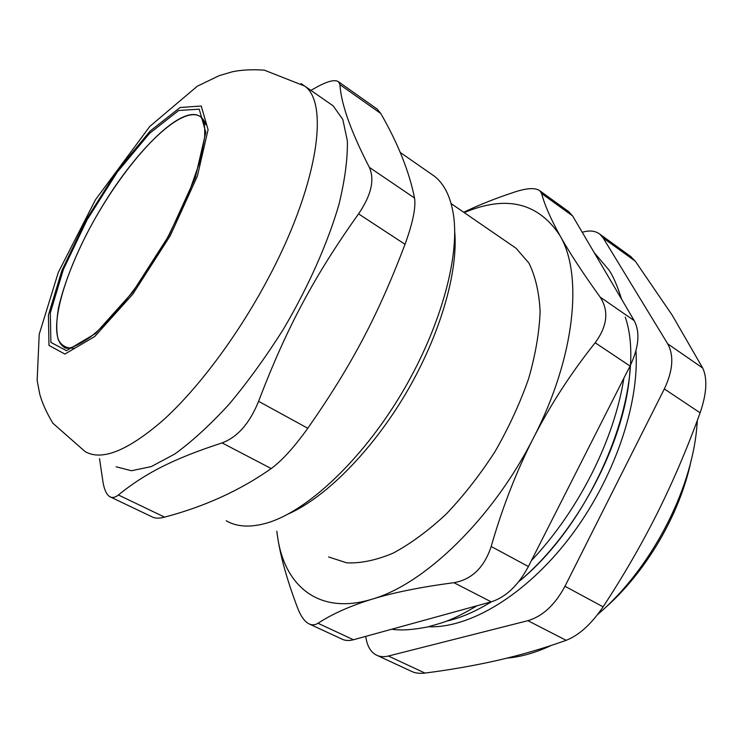 <?xml version="1.0" encoding="UTF-8"?>
<svg xmlns="http://www.w3.org/2000/svg" width="743" height="743" viewBox="0 0 743 743"><rect width="100%" height="100%" fill="white"/><g stroke="black" fill="none" stroke-linecap="round" stroke-linejoin="round"><path stroke-width="1.11" d="M74.309 348.123C66.777 348.681 61.39 345.774 58.14 339.393C56.162 331.276 56.31 320.651 58.567 307.546C63.554 286.046 72.675 262.028 85.928 235.503C117.069 174.466 166.432 116.382 192.307 114.533C198.892 114.171 203.368 117.543 205.727 124.648M446.116 621.269C460.549 618 475.631 611.508 491.383 601.802C475.631 611.508 460.549 618 446.116 621.269M625.272 317.14C648.398 383.964 596.666 518.447 518.623 581.788C579.076 531.858 628.03 436.095 630.157 365.825M66.786 348.133L63.424 346.647C45.407 334.062 65.003 268.288 100.5 209.229C135.709 149.975 183.215 103.658 200.916 117.004L203.498 121.499C204.613 123.979 204.975 129.366 204.585 137.678L200.443 159.819L187.979 195.539L168.615 235.531C144.922 278.904 113.605 319.044 90.395 337.006C64.037 354.978 63.805 345.848 63.424 346.647M328.61 556.962L346.73 562.841C360.708 563.482 376.153 560.259 393.066 553.173C410.535 543.802 428.228 530.79 446.134 514.147C463.734 495.655 480.024 474.814 494.996 451.623C508.779 427.615 519.979 403.31 528.617 378.689C535.527 354.55 539.362 332.13 540.115 311.438C539.121 292.24 535.369 276.099 528.867 263.013L516.014 248.218L511.908 245.394M276.833 531.254L277.65 537.338C284.755 586.097 318.858 615.473 371.955 599.202C424.262 584.481 492.804 518.651 533.53 437.794C575.249 357.169 583.218 274.576 559.99 235.652C538.201 202.579 506.271 194.898 464.217 212.609M491.216 601.849C505.844 597.186 518.242 585.419 528.394 566.547L491.179 546.476C484.25 567.466 471.824 579.54 453.917 582.698L491.216 601.849L353.427 639.76L318.004 623.266C314.893 625.188 311.772 625.327 308.651 623.683C304.398 621.287 300.72 616.068 297.618 608.006C287.411 581.082 280.752 557.519 277.65 537.338L276.786 531.226M491.179 546.476C502.463 507.246 516.58 471.016 533.53 437.794C550.572 404.61 571.116 372.93 595.171 342.755L630.045 366.039L528.394 566.547M318.004 623.266C332.214 613.969 350.194 605.954 371.955 599.202C393.716 592.515 421.04 587.007 453.917 582.698M463.716 212.266C478.52 205.096 495.59 198.316 514.945 191.935C527.177 187.97 535.462 187.589 539.808 190.775L541.591 193.505L572.584 215.888L634.188 320.623L600.112 297.061C609.065 310.769 607.421 326.001 595.171 342.755M600.112 297.061C582.586 272.69 569.212 252.221 559.99 235.652C550.804 219.064 544.665 205.012 541.591 193.505M309.59 624.12L341.418 638.869C344.873 640.68 348.876 640.977 353.427 639.76M630.045 366.039C638.906 347.399 640.28 332.26 634.188 320.623M572.584 215.888L568.367 211.402M603.576 609.214C645.472 573.225 680.086 514.351 691.176 460.242M697.371 420.297L696.767 427.736C691.185 491.987 650.014 570.057 597.623 614.535M551.269 645.426C535.842 652.67 521.149 656.886 507.172 658.084M428.535 626.739C469.4 628.476 525.589 595.301 569.63 537.691C613.653 480.108 639.472 404.824 635.962 350.752M623.572 302.577L621.519 298.946M116.14 466.799L131.465 470.737L151.219 466.613L174.8 454.01C192.131 441.426 210.288 424.782 229.253 404.071C248.255 381.335 266.421 356.194 283.752 328.629C308.549 286.408 327.784 242.915 338.966 204.446C344.91 179.992 347.715 158.798 347.362 140.864L342.82 119.493L333.189 105.877L329.827 103.546M118.397 494.977C144.253 474.006 172.004 459.211 222.073 442.912L271.223 468.573C239.98 490.482 204.436 506.661 164.593 517.128L118.397 494.977C115.184 497.55 112.314 498.116 109.797 496.677L108.905 496.055C106.249 493.816 104.326 489.396 103.11 482.801L99.516 458.645M271.223 468.573C281.987 460.679 294.182 447.24 307.788 428.265L258.601 401.322C249.657 423.352 237.481 437.218 222.073 442.912M258.601 401.322C286.566 327.839 314.651 275.458 358.563 213.882L405.028 244.308C378.131 315.143 351.708 365.407 307.788 428.265M369.327 167.342C350.817 131.307 341.028 103.751 339.95 84.674L380.797 113.512C397.997 143.455 409.244 171.624 414.538 198.019L369.327 167.342C374.862 179.676 371.277 195.195 358.563 213.882M310.862 90.367L317.679 86.606C328.285 80.931 335.251 79.334 338.585 81.823L339.95 84.674M110.586 497.048L152.074 516.859C155.008 518.484 159.178 518.577 164.593 517.128M405.028 244.308C412.811 222.881 415.987 207.455 414.538 198.019M380.797 113.512L377.184 109.11M430.494 173.481L434.423 176.212C444.37 184.013 450.732 197.044 453.527 215.294C459.917 258.239 439.55 330.923 399.78 396.474C360.021 462.035 306.488 511.342 267.341 522.896C250.67 527.734 236.952 527.028 226.178 520.769M288.702 513.766C325.768 497.308 372.113 450.787 406.18 392.898C440.209 334.991 458.329 271.864 454.697 231.472M667.706 343.823C674.105 355.535 672.982 370.571 664.344 388.933L700.12 412.82C706.732 393.511 707.596 378.586 702.702 368.036L667.706 343.823L603.205 238.001L635.293 261.174L630.305 256.186M700.12 412.82C687.581 447.527 673.409 480.767 657.601 512.54C641.72 544.247 623.553 575.686 603.102 606.845L564.977 586.273L664.344 388.933M635.293 261.174L672.118 315.06L702.702 368.036M377.472 655.577L411.102 671.17C414.863 673.102 419.498 673.743 424.996 673.074L388.385 656.032L527.901 620.684L566.157 640.327C579.103 635.219 591.419 624.055 603.102 606.845M566.157 640.327C543.449 648.425 520.555 655.112 497.476 660.378C474.275 665.626 450.119 669.861 424.996 673.074M582.243 232.308C589.468 230.107 595.347 230.739 599.88 234.194L603.205 238.001M564.977 586.273C555.021 604.83 542.669 616.3 527.901 620.684M365.612 636.407L366.438 640.215C368.017 647.348 371.249 652.27 376.116 654.955C379.682 656.812 383.769 657.165 388.385 656.032M170.221 235.782L197.387 176.091L208.086 129.7L201.232 106.026L180.103 107.484L150.114 131.084L117.013 170.899L86.049 219.891L61.855 270.573L48.444 315.106L48.973 345.402L64.901 354.067L94.705 336.533L132.821 294.126L170.221 235.782M333.189 105.877L304.593 86.012L264.267 70.139C252.053 69.331 241.41 69.879 232.327 71.783L219.148 75.665L197.294 86.216L149.807 126.412L95.513 199.672L58.288 272.421L39.221 334.248L37.15 380.444L39.741 394.115C42.23 403.115 46.614 412.829 52.902 423.259L85.073 451.558C101.745 461.264 127.777 450.806 163.181 420.185C197.508 389.109 236.562 337.266 266.263 282.052C317.335 188.053 330.022 103.333 304.593 86.012L301.147 83.653M168.921 235.54L195.344 177.512L205.802 132.347L199.226 109.184L178.71 110.484L149.492 133.415L117.18 172.237L86.95 220.058L63.35 269.533L50.31 312.942L50.886 342.384L66.471 350.696L95.522 333.523L132.579 292.231L168.921 235.54M516.014 248.218L451.112 203.601M569.389 212.145L539.808 190.765M377.193 109.1L338.594 81.814M434.423 176.212L400.18 152.417M599.88 234.194L631.104 256.762M391.719 629.219C400.904 630.658 413.015 629.869 428.052 626.851C444.165 622.123 450.249 621.389 477.145 605.721M531.468 560.501C578.881 510.395 614.322 439.289 623.869 378.224M621.585 299.206C617.238 285.423 612.938 275.579 608.693 269.69L594.149 252.555"/></g></svg>

